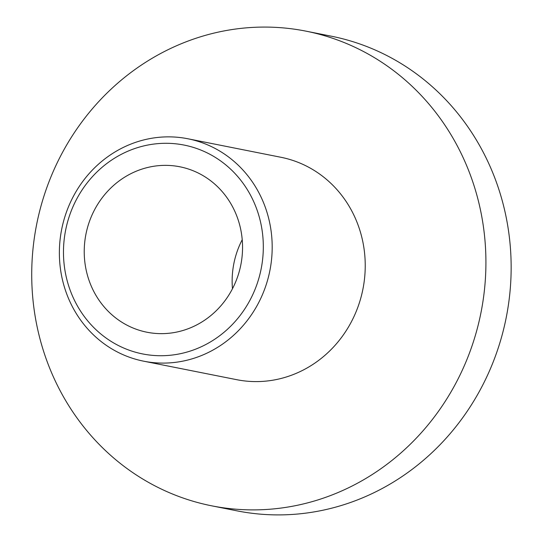 <?xml version="1.0" encoding="UTF-8"?>
<svg xmlns="http://www.w3.org/2000/svg" width="542" height="542" viewBox="0 0 542 542"><rect width="100%" height="100%" fill="white"/><g stroke="black" fill="none" stroke-linecap="round" stroke-linejoin="round"><path stroke-width="0.81" d="M306.02 31.158L331.25 36.178A241.969 226.502 101.2 0 1 364.305 45.589A241.969 226.502 101.2 0 1 501.98 335.559A241.969 226.502 101.2 0 1 236.847 510.821L211.617 505.808A241.969 226.502 -78.8 0 0 476.75 330.539A241.969 226.502 -78.8 0 0 339.082 40.575A241.969 226.502 -78.8 0 0 306.02 31.158A241.969 226.502 -78.8 0 0 36.673 224.3A241.969 226.502 -78.8 0 0 211.617 505.808M242.227 239.7A84.342 78.949 -78.8 0 0 232.471 288.723M191.367 170.059A84.342 78.949 101.2 0 1 239.354 271.135A84.342 78.949 101.2 0 1 146.936 332.226A84.342 78.949 101.2 0 1 85.954 234.103A84.342 78.949 101.2 0 1 179.842 166.78A84.342 78.949 101.2 0 1 191.367 170.059M128.075 349.786A106.469 99.66 101.2 0 1 100.094 169.043A106.469 99.66 101.2 0 1 262.003 229.686A106.469 99.66 101.2 0 1 128.075 349.786M128.169 356.772A113.38 106.13 -78.8 0 0 143.657 361.182A113.38 106.13 -78.8 0 0 267.89 279.055A113.38 106.13 -78.8 0 0 203.385 143.183A113.38 106.13 -78.8 0 0 187.891 138.772A113.38 106.13 -78.8 0 0 63.665 220.899A113.38 106.13 -78.8 0 0 128.169 356.772M187.891 138.772L280.939 157.282A113.38 106.13 101.2 0 1 296.427 161.692A113.38 106.13 101.2 0 1 360.938 297.558A113.38 106.13 101.2 0 1 236.705 379.685L143.657 361.182"/></g></svg>
